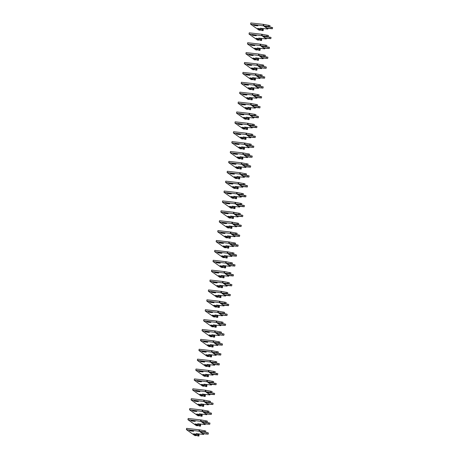 <?xml version="1.0" encoding="UTF-8"?>
<svg xmlns="http://www.w3.org/2000/svg" width="459" height="459" viewBox="0 0 459 459"><rect width="100%" height="100%" fill="white"/><g stroke="black" fill="none" stroke-linecap="round" stroke-linejoin="round"><path stroke-width="0.69" d="M255.129 24.958A3.953 0.608 -171 0 0 253.379 24.843L254.12 25.394A3.953 0.608 -171 0 0 257.889 25.819L257.155 25.268A3.953 0.608 -171 0 0 255.129 24.958M260.592 29.973L258.583 28.481L257.671 28.435L259.668 28.751L261.584 30.38L262.755 30.638L263.127 30.621L262.41 29.789L260.282 28.206L267.827 29.055L266.754 28.257L272.405 28.768L266.186 27.838L264.172 26.341L269.008 26.886L269.829 26.851L268.44 26.461L250.608 24.184L259.019 30.145L260.373 30.242L260.637 29.674M263.311 29.399L262.473 28.452M260.373 30.242L258.268 28.676M269.829 26.851L270.024 25.612L263.374 24.367L250.803 22.95L250.608 24.184M272.405 28.768L272.6 27.529L266.363 26.588M262.41 29.789L262.605 28.55M267.827 29.055L267.93 28.389M266.186 27.838L266.381 26.599M263.609 25.916L263.805 24.683M263.179 25.601L263.374 24.367M254.2 24.872L254.12 25.394M253.563 34.844A3.953 0.608 -171 0 0 251.813 34.729L252.553 35.28A3.953 0.608 -171 0 0 256.323 35.704L255.588 35.159A3.953 0.608 -171 0 0 253.563 34.844M259.025 39.864L257.017 38.372L256.105 38.321L258.101 38.642L260.018 40.266L261.188 40.53L261.555 40.495L260.844 39.675L258.715 38.091L266.26 38.94L265.187 38.149L270.839 38.654L264.619 37.724L262.605 36.227L267.442 36.772L268.263 36.737L266.874 36.353L249.042 34.075L257.453 40.036L258.807 40.134L259.071 39.566M261.745 39.29L260.907 38.338M258.807 40.134L256.701 38.562M268.263 36.737L268.458 35.504L261.808 34.253L249.237 32.836L249.042 34.075M270.839 38.654L271.034 37.42L264.797 36.473M260.844 39.675L261.039 38.441M266.26 38.94L266.363 38.281M264.619 37.724L264.814 36.49M262.043 35.808L262.238 34.568M261.613 35.492L261.808 34.253M252.634 34.758L252.553 35.28M251.997 44.73A3.953 0.608 -171 0 0 250.247 44.621L250.987 45.166A3.953 0.608 -171 0 0 254.756 45.59L254.022 45.045A3.953 0.608 -171 0 0 251.997 44.73M257.459 49.75L255.451 48.258L254.538 48.212L256.535 48.528L258.451 50.157L259.622 50.415L259.995 50.398L259.278 49.566L257.149 47.983L264.694 48.832L263.621 48.034L269.272 48.545L263.053 47.616L261.045 46.118L265.876 46.663L266.696 46.623L265.308 46.239L247.476 43.961L255.887 49.922L257.241 50.02L257.505 49.452M260.178 49.176L259.341 48.229M257.241 50.02L255.135 48.453M266.696 46.623L266.891 45.389L260.247 44.144L247.671 42.727L247.476 43.961M269.272 48.545L269.467 47.306L263.231 46.365M259.278 49.566L259.473 48.327M264.694 48.832L264.797 48.166M263.053 47.616L263.248 46.376M260.477 45.693L260.672 44.46M260.046 45.378L260.247 44.144M251.067 44.649L250.987 45.166M250.43 54.621A3.953 0.608 -171 0 0 248.68 54.506L249.421 55.057A3.953 0.608 -171 0 0 253.19 55.482L252.456 54.931A3.953 0.608 -171 0 0 250.43 54.621M255.892 59.641L253.884 58.15L252.972 58.098L254.969 58.413L256.885 60.043L258.056 60.307L258.423 60.272L257.711 59.452L255.583 57.868L263.127 58.718L262.055 57.926L267.706 58.431L261.487 57.501L259.478 56.004L264.309 56.549L265.13 56.514L263.741 56.13L245.909 53.852L254.32 59.808L255.68 59.905L255.938 59.343M258.612 59.062L257.774 58.115M255.68 59.905L253.569 58.339M265.13 56.514L265.325 55.275L258.681 54.03L246.104 52.613L245.909 53.852M267.706 58.431L267.901 57.197L261.664 56.25M257.711 59.452L257.906 58.218M263.127 58.718L263.231 58.058M261.487 57.501L261.682 56.268M258.91 55.585L259.106 54.346M258.48 55.269L258.681 54.03M249.501 54.535L249.421 55.057M248.87 64.507A3.953 0.608 -171 0 0 247.114 64.398L247.854 64.943A3.953 0.608 -171 0 0 251.624 65.367L250.889 64.822A3.953 0.608 -171 0 0 248.87 64.507M254.326 69.527L252.318 68.035L251.406 67.989L253.408 68.305L255.319 69.934L256.489 70.193L256.856 70.158L256.145 69.338L254.016 67.76L261.561 68.609L260.488 67.812L266.14 68.322L259.92 67.387L257.912 65.895L262.743 66.44L263.564 66.4L262.175 66.016L244.343 63.738L252.754 69.699L254.114 69.797L254.378 69.229M257.046 68.953L256.208 68.007M254.114 69.797L252.002 68.225M263.564 66.4L263.759 65.167L257.115 63.921L244.538 62.504L244.343 63.738M259.92 67.387L260.098 66.142L264.952 66.698L266.34 67.083L266.14 68.322M256.145 69.338L256.34 68.104M261.561 68.609L261.664 67.943M257.344 65.471L257.539 64.237M256.914 65.155L257.115 63.921M247.935 64.426L247.854 64.943M247.303 74.398A3.953 0.608 -171 0 0 245.548 74.283L246.288 74.834A3.953 0.608 -171 0 0 250.057 75.259L249.323 74.708A3.953 0.608 -171 0 0 247.303 74.398M252.76 79.418L250.752 77.921L249.839 77.875L251.842 78.191L253.752 79.82L254.923 80.078L255.296 80.061L254.579 79.229L252.45 77.646L259.995 78.495L258.922 77.697L264.573 78.208L258.354 77.278L256.346 75.781L261.177 76.326L261.997 76.292L260.614 75.901L242.777 73.624L251.188 79.585L252.548 79.682L252.811 79.114M255.296 80.061L255.491 78.828L254.642 77.892M252.548 79.682L250.436 78.116M261.997 76.292L262.192 75.052L255.548 73.807L242.972 72.39L242.777 73.624M264.573 78.208L264.774 76.969L258.532 76.028M254.579 79.229L254.774 77.99M259.995 78.495L260.098 77.829M258.354 77.278L258.549 76.039M255.778 75.356L255.973 74.123M255.353 75.041L255.548 73.807M246.368 74.312L246.288 74.834M245.737 84.284A3.953 0.608 -171 0 0 243.981 84.169L244.722 84.72A3.953 0.608 -171 0 0 248.491 85.144L247.757 84.599A3.953 0.608 -171 0 0 245.737 84.284M251.193 89.304L249.191 87.812L248.273 87.761L250.275 88.082L252.186 89.706L253.357 89.97L253.724 89.935L253.012 89.115L250.884 87.531L258.428 88.38L257.356 87.589L263.007 88.094L256.788 87.164L254.779 85.667L259.61 86.212L260.431 86.177L259.048 85.793L241.21 83.515L249.621 89.476L250.981 89.574L251.245 89.006M253.913 88.73L253.075 87.778M250.981 89.574L248.87 88.002M260.431 86.177L260.626 84.944L253.982 83.693L241.405 82.276L241.21 83.515M263.007 88.094L263.208 86.86L256.965 85.913M253.012 89.115L253.207 87.881M258.428 88.38L258.532 87.721M256.788 87.164L256.983 85.931M254.211 85.248L254.406 84.008M253.787 84.932L253.982 83.693M244.802 84.198L244.722 84.72M244.171 94.17A3.953 0.608 -171 0 0 242.415 94.061L243.155 94.606A3.953 0.608 -171 0 0 246.925 95.03L246.19 94.485A3.953 0.608 -171 0 0 244.171 94.17M249.627 99.19L247.625 97.698L246.707 97.652L248.709 97.968L250.62 99.597L251.79 99.855L252.163 99.838L251.446 99.006L249.317 97.423L256.862 98.272L255.789 97.474L261.446 97.985L255.221 97.056L253.213 95.558L258.05 96.103L258.865 96.063L257.482 95.679L239.644 93.401L248.055 99.362L249.415 99.46L249.679 98.892M252.347 98.616L251.509 97.669M249.415 99.46L247.303 97.893M258.865 96.063L259.06 94.829L252.416 93.584L239.839 92.167L239.644 93.401M261.446 97.985L261.641 96.746L255.399 95.805M251.446 99.006L251.641 97.767M256.862 98.272L256.965 97.606M255.221 97.056L255.422 95.816M252.645 95.133L252.84 93.9M252.221 94.818L252.416 93.584M243.236 94.089L243.155 94.606M242.604 104.061A3.953 0.608 -171 0 0 240.849 103.946L241.589 104.497A3.953 0.608 -171 0 0 245.358 104.922L244.624 104.371A3.953 0.608 -171 0 0 242.604 104.061M248.061 109.081L246.058 107.59L245.14 107.538L247.143 107.854L249.053 109.483L250.224 109.747L250.591 109.712L249.88 108.892L247.751 107.308L255.296 108.158L254.223 107.366L259.88 107.871L253.655 106.941L251.647 105.444L256.483 105.989L257.298 105.954L255.915 105.57L238.078 103.292L246.489 109.253L247.849 109.345L248.112 108.783M250.597 109.73L250.792 108.49L249.943 107.555M247.849 109.345L245.737 107.779M257.298 105.954L257.493 104.715L250.849 103.47L238.273 102.053L238.078 103.292M259.88 107.871L260.075 106.637L253.833 105.69M249.88 108.892L250.075 107.658M255.296 108.158L255.399 107.498M253.655 106.941L253.856 105.708M251.079 105.025L251.274 103.786M250.654 104.709L250.849 103.47M241.669 103.975L241.589 104.497M241.038 113.947A3.953 0.608 -171 0 0 239.288 113.838L240.023 114.383A3.953 0.608 -171 0 0 243.792 114.807L243.058 114.262A3.953 0.608 -171 0 0 241.038 113.947M246.494 118.967L244.492 117.475L243.574 117.429L245.576 117.745L247.487 119.374L248.658 119.633L249.025 119.598L248.313 118.778L246.185 117.2L253.729 118.049L252.657 117.252L258.314 117.762L252.089 116.827L250.08 115.335L254.917 115.88L255.732 115.84L254.349 115.456L236.511 113.178L244.922 119.139L246.282 119.237L246.546 118.669M249.22 118.393L248.376 117.447M246.282 119.237L244.171 117.665M255.732 115.84L255.927 114.607L249.283 113.362L236.712 111.944L236.511 113.178M252.089 116.827L252.266 115.582L257.12 116.138L258.509 116.523L258.314 117.762M248.313 118.778L248.508 117.544M253.729 118.049L253.833 117.384M249.512 114.911L249.707 113.677M249.088 114.595L249.283 113.362M240.103 113.866L240.023 114.383M239.472 123.838A3.953 0.608 -171 0 0 237.722 123.723L238.456 124.274A3.953 0.608 -171 0 0 242.226 124.699L241.491 124.148A3.953 0.608 -171 0 0 239.472 123.838M244.934 128.859L242.926 127.361L242.008 127.315L244.01 127.631L245.921 129.26L247.097 129.518L247.458 129.49L246.747 128.669L244.618 127.086L252.163 127.935L251.09 127.137L256.747 127.648L250.528 126.718L248.514 125.221L253.351 125.766L254.166 125.732L252.783 125.341L234.945 123.064L243.356 129.025L244.716 129.122L244.98 128.554M247.653 128.279L246.81 127.332M244.716 129.122L242.604 127.556M254.166 125.732L254.361 124.492L247.717 123.247L235.146 121.83L234.945 123.064M256.747 127.648L256.942 126.414L250.706 125.468M246.747 128.669L246.942 127.43M252.163 127.935L252.266 127.269M250.528 126.718L250.723 125.479M247.946 124.802L248.141 123.563M247.521 124.481L247.717 123.247M238.537 123.752L238.456 124.274M237.905 133.724A3.953 0.608 -171 0 0 236.156 133.615L236.89 134.16A3.953 0.608 -171 0 0 240.659 134.585L239.925 134.039A3.953 0.608 -171 0 0 237.905 133.724M243.368 138.744L241.359 137.252L240.441 137.201L242.444 137.522L244.36 139.146L245.531 139.41L245.892 139.375L245.181 138.555L243.052 136.971L250.597 137.826L249.524 137.029L255.181 137.534L248.962 136.604L246.948 135.107L251.784 135.652L252.599 135.617L251.216 135.233L233.379 132.955L241.79 138.916L243.15 139.014L243.413 138.446M245.898 139.393L246.093 138.153L245.244 137.218M243.15 139.014L241.038 137.442M252.599 135.617L252.794 134.384L246.15 133.133L233.579 131.716L233.379 132.955M255.181 137.534L255.376 136.3L249.139 135.353M245.181 138.555L245.376 137.321M250.597 137.826L250.7 137.161M248.962 136.604L249.157 135.371M246.38 134.688L246.575 133.454M245.955 134.372L246.15 133.133M236.97 133.638L236.89 134.16M236.339 143.61A3.953 0.608 -171 0 0 234.589 143.501L235.324 144.046A3.953 0.608 -171 0 0 239.093 144.47L238.359 143.925A3.953 0.608 -171 0 0 236.339 143.61M241.801 148.63L239.793 147.138L238.875 147.092L240.877 147.408L242.794 149.037L243.964 149.295L244.331 149.278L243.614 148.446L241.486 146.863L249.03 147.712L247.963 146.914L253.615 147.425L247.395 146.496L245.381 144.998L250.218 145.543L251.033 145.503L249.65 145.119L231.812 142.841L240.223 148.802L241.583 148.9L241.847 148.332M244.331 149.278L244.527 148.045L243.677 147.109M241.583 148.9L239.472 147.333M251.033 145.503L251.228 144.269L244.584 143.024L232.013 141.607L231.812 142.841M253.615 147.425L253.81 146.186L247.573 145.245M243.614 148.446L243.809 147.207M249.03 147.712L249.134 147.046M247.395 146.496L247.59 145.256M244.813 144.574L245.008 143.34M244.389 144.258L244.584 143.024M235.404 143.529L235.324 144.046M234.773 153.501A3.953 0.608 -171 0 0 233.023 153.386L233.757 153.937A3.953 0.608 -171 0 0 237.527 154.362L236.792 153.811A3.953 0.608 -171 0 0 234.773 153.501M240.235 158.521L238.227 157.03L237.309 156.978L239.311 157.294L241.227 158.923L242.398 159.187L242.759 159.153L242.048 158.332L239.919 156.748L247.464 157.598L246.397 156.806L252.048 157.311L245.829 156.381L243.815 154.884L248.652 155.429L249.466 155.394L248.084 155.01L230.252 152.732L238.657 158.694L240.017 158.785L240.281 158.223M242.954 157.942L242.111 156.995M240.017 158.785L237.905 157.219M249.466 155.394L249.662 154.155L243.018 152.91L230.447 151.493L230.252 152.732M252.048 157.311L252.243 156.077L246.007 155.131M242.048 158.332L242.243 157.098M247.464 157.598L247.567 156.938M245.829 156.381L246.024 155.148M243.247 154.465L243.442 153.226M242.822 154.149L243.018 152.91M233.838 153.415L233.757 153.937M233.206 163.387A3.953 0.608 -171 0 0 231.456 163.278L232.191 163.823A3.953 0.608 -171 0 0 235.96 164.247L235.226 163.702A3.953 0.608 -171 0 0 233.206 163.387M238.669 168.407L236.66 166.915L235.742 166.869L237.745 167.185L239.661 168.814L240.832 169.073L241.199 169.055L240.482 168.218L238.353 166.64L245.898 167.489L244.831 166.692L250.482 167.202L244.263 166.267L242.249 164.775L247.085 165.32L247.9 165.28L246.517 164.896L228.685 162.618L237.091 168.579L238.451 168.677L238.714 168.109M241.388 167.833L240.545 166.887M238.451 168.677L236.339 167.105M247.9 165.28L248.095 164.047L241.451 162.802L228.88 161.384L228.685 162.618M250.482 167.202L250.677 165.963L244.44 165.022M240.482 168.218L240.677 166.984M245.898 167.489L246.007 166.824M244.263 166.267L244.458 165.033M241.681 164.351L241.876 163.117M241.256 164.035L241.451 162.802M232.271 163.306L232.191 163.823M231.64 173.278A3.953 0.608 -171 0 0 229.89 173.163L230.625 173.714A3.953 0.608 -171 0 0 234.394 174.139L233.66 173.588A3.953 0.608 -171 0 0 231.64 173.278M237.102 178.299L235.094 176.801L234.176 176.755L236.178 177.071L238.095 178.7L239.265 178.958L239.627 178.93L238.915 178.109L236.787 176.526L244.331 177.375L243.264 176.577L248.916 177.088L242.696 176.158L240.682 174.661L245.519 175.206L246.334 175.172L244.951 174.787L227.119 172.509L235.524 178.465L236.884 178.562L237.148 178M239.632 178.947L239.833 177.708L238.978 176.772M236.884 178.562L234.773 176.996M246.334 175.172L246.529 173.932L239.885 172.687L227.314 171.27L227.119 172.509M248.916 177.088L249.111 175.854L242.874 174.908M238.915 178.109L239.116 176.87M244.331 177.375L244.44 176.709M242.696 176.158L242.891 174.919M240.114 174.242L240.309 173.003M239.69 173.921L239.885 172.687M230.705 173.192L230.625 173.714M230.074 183.164A3.953 0.608 -171 0 0 228.324 183.055L229.058 183.6A3.953 0.608 -171 0 0 232.833 184.025L232.093 183.48A3.953 0.608 -171 0 0 230.074 183.164M235.536 188.184L233.528 186.693L232.61 186.641L234.612 186.962L236.528 188.586L237.699 188.85L238.06 188.815L237.349 187.995L235.22 186.411L242.765 187.266L241.698 186.469L247.349 186.974L241.13 186.044L239.116 184.552L243.953 185.092L244.767 185.057L243.385 184.673L225.553 182.395L233.958 188.356L235.318 188.454L235.582 187.886M238.255 187.611L237.412 186.658M235.318 188.454L233.206 186.882M244.767 185.057L244.963 183.824L238.319 182.573L225.748 181.156L225.553 182.395M241.13 186.044L241.308 184.799L246.162 185.356L247.544 185.74L247.349 186.974M237.349 187.995L237.55 186.761M242.765 187.266L242.874 186.601M238.548 184.128L238.743 182.894M238.123 183.812L238.319 182.573M229.139 183.078L229.058 183.6M228.507 193.055A3.953 0.608 -171 0 0 226.757 192.941L227.492 193.486A3.953 0.608 -171 0 0 231.267 193.91L230.527 193.365A3.953 0.608 -171 0 0 228.507 193.055M233.97 198.07L231.961 196.578L231.043 196.532L233.046 196.848L234.962 198.477L236.133 198.736L236.505 198.718L235.783 197.886L233.66 196.303L241.199 197.152L240.132 196.354L245.783 196.865L239.564 195.936L237.55 194.438L242.386 194.983L243.201 194.943L241.818 194.559L223.986 192.281L232.392 198.242L233.751 198.34L234.015 197.772M236.695 197.468L236.494 198.707L236.701 197.485L235.846 196.55M233.751 198.34L231.64 196.773M243.201 194.943L243.396 193.709L236.752 192.464L224.181 191.047L223.986 192.281M245.783 196.865L245.978 195.626L239.741 194.685M235.783 197.886L235.983 196.647M241.199 197.152L241.308 196.486M239.564 195.936L239.759 194.696M236.982 194.014L237.177 192.78M236.557 193.698L236.752 192.464M227.578 192.969L227.492 193.486M226.941 202.941A3.953 0.608 -171 0 0 225.191 202.826L225.926 203.377A3.953 0.608 -171 0 0 229.701 203.802L228.961 203.251A3.953 0.608 -171 0 0 226.941 202.941M232.403 207.961L230.395 206.47L229.477 206.418L231.479 206.734L233.396 208.363L234.566 208.627L234.933 208.593L234.222 207.772L232.093 206.189L239.632 207.038L238.565 206.246L244.217 206.751L237.997 205.821L235.983 204.324L240.82 204.869L241.635 204.834L240.252 204.45L222.42 202.172L230.825 208.134L232.185 208.225L232.449 207.663M234.939 208.61L235.134 207.37L234.279 206.435M232.185 208.225L230.074 206.659M241.635 204.834L241.83 203.595L235.186 202.35L222.615 200.933L222.42 202.172M244.217 206.751L244.412 205.517L238.175 204.571M234.222 207.772L234.417 206.539M239.632 207.038L239.741 206.378M237.997 205.821L238.192 204.588M235.415 203.905L235.61 202.666M234.991 203.589L235.186 202.35M226.012 202.855L225.926 203.377M225.375 212.827A3.953 0.608 -171 0 0 223.625 212.718L224.359 213.263A3.953 0.608 -171 0 0 228.134 213.687L227.394 213.142A3.953 0.608 -171 0 0 225.375 212.827M230.837 217.847L228.829 216.355L227.911 216.309L229.913 216.625L231.829 218.254L233 218.513L233.373 218.495L232.656 217.658L230.527 216.08L238.066 216.929L236.999 216.132L242.65 216.642L236.431 215.707L234.417 214.215L239.254 214.76L240.068 214.72L238.686 214.336L220.854 212.058L229.259 218.019L230.619 218.117L230.883 217.549M233.556 217.273L232.713 216.327M230.619 218.117L228.507 216.55M240.068 214.72L240.264 213.487L233.62 212.242L221.049 210.824L220.854 212.058M236.431 215.707L236.609 214.462L241.463 215.019L242.845 215.403L242.65 216.642M232.656 217.658L232.851 216.424M238.066 216.929L238.175 216.264M233.849 213.791L234.044 212.557M233.424 213.475L233.62 212.242M224.445 212.746L224.359 213.263M223.808 222.718A3.953 0.608 -171 0 0 222.058 222.604L222.793 223.154A3.953 0.608 -171 0 0 226.568 223.579L225.828 223.028A3.953 0.608 -171 0 0 223.808 222.718M229.27 227.739L227.262 226.241L226.344 226.195L228.347 226.511L230.263 228.14L231.434 228.398L231.801 228.37L231.089 227.549L228.961 225.966L236.5 226.815L235.433 226.017L241.084 226.528L234.865 225.598L232.851 224.101L237.687 224.646L238.502 224.612L237.119 224.227L219.287 221.949L227.693 227.905L229.052 228.003L229.316 227.44M232.002 227.148L231.806 228.387L232.002 227.148L231.147 226.212M229.052 228.003L226.947 226.436M238.502 224.612L238.703 223.372L232.053 222.127L219.482 220.71L219.287 221.949M241.084 226.528L241.279 225.294L235.042 224.348M231.089 227.549L231.284 226.31M236.5 226.815L236.609 226.155M234.865 225.598L235.06 224.359M232.283 223.682L232.478 222.443M231.858 223.361L232.053 222.127M222.879 222.632L222.793 223.154M222.242 232.604A3.953 0.608 -171 0 0 220.492 232.495L221.227 233.04A3.953 0.608 -171 0 0 225.002 233.465L224.262 232.92A3.953 0.608 -171 0 0 222.242 232.604M227.704 237.624L225.696 236.133L224.778 236.081L226.78 236.402L228.697 238.026L229.867 238.29L230.234 238.255L229.523 237.435L227.394 235.851L234.933 236.706L233.866 235.909L239.518 236.414L233.298 235.484L231.284 233.992L236.121 234.532L236.936 234.497L235.553 234.113L217.721 231.835L226.126 237.796L227.486 237.894L227.75 237.326M230.424 237.051L229.58 236.098M227.486 237.894L225.38 236.322M236.936 234.497L237.137 233.264L230.487 232.013L217.916 230.602L217.721 231.835M239.518 236.414L239.713 235.18L233.476 234.239M229.523 237.435L229.718 236.201M234.933 236.706L235.042 236.041M233.298 235.484L233.493 234.251M230.716 233.568L230.911 232.334M230.292 233.252L230.487 232.013M221.313 232.524L221.227 233.04M220.676 242.495A3.953 0.608 -171 0 0 218.926 242.381L219.66 242.926A3.953 0.608 -171 0 0 223.435 243.35L222.695 242.805A3.953 0.608 -171 0 0 220.676 242.495M226.138 247.51L224.13 246.018L223.212 245.972L225.214 246.288L227.13 247.917L228.301 248.176L228.674 248.158L227.957 247.326L225.828 245.743L233.373 246.592L232.3 245.794L237.951 246.305L231.732 245.376L229.718 243.878L234.555 244.423L235.369 244.389L233.987 243.999L216.155 241.721L224.56 247.682L225.92 247.78L226.184 247.212M228.857 246.936L228.014 245.99M225.92 247.78L223.814 246.213M235.369 244.389L235.57 243.15L228.921 241.904L216.35 240.487L216.155 241.721M237.951 246.305L238.146 245.066L231.91 244.125M227.957 247.326L228.152 246.087M233.373 246.592L233.476 245.926M231.732 245.376L231.927 244.136M229.15 243.454L229.345 242.22M228.725 243.138L228.921 241.904M219.746 242.409L219.66 242.926M219.109 252.381A3.953 0.608 -171 0 0 217.359 252.266L218.094 252.817A3.953 0.608 -171 0 0 221.869 253.242L221.129 252.691A3.953 0.608 -171 0 0 219.109 252.381M224.571 257.401L222.563 255.91L221.645 255.858L223.648 256.179L225.564 257.803L226.735 258.067L227.102 258.033L226.39 257.212L224.262 255.629L231.806 256.478L230.734 255.686L236.385 256.191L230.166 255.261L228.152 253.764L232.988 254.309L233.809 254.275L232.42 253.89L214.588 251.612L222.999 257.574L224.353 257.665L224.617 257.103M227.291 256.828L226.448 255.875M224.353 257.665L222.248 256.099M233.809 254.275L234.004 253.035L227.354 251.79L214.783 250.373L214.588 251.612M236.385 256.191L236.58 254.957L230.343 254.011M226.39 257.212L226.585 255.979M231.806 256.478L231.91 255.818M230.166 255.261L230.361 254.028M227.584 253.345L227.784 252.106M227.159 253.029L227.354 251.79M218.18 252.295L218.094 252.817M217.543 262.267A3.953 0.608 -171 0 0 215.793 262.158L216.528 262.703A3.953 0.608 -171 0 0 220.303 263.127L219.563 262.582A3.953 0.608 -171 0 0 217.543 262.267M223.005 267.287L220.997 265.795L220.085 265.75L222.081 266.065L223.998 267.695L225.168 267.953L225.541 267.936L224.824 267.098L222.695 265.52L230.24 266.369L229.167 265.572L234.819 266.082L228.599 265.153L226.585 263.655L231.422 264.2L232.243 264.16L230.854 263.776L213.022 261.498L221.433 267.459L222.787 267.557L223.051 266.989M225.725 266.713L224.881 265.767M222.787 267.557L220.681 265.99M232.243 264.16L232.438 262.927L225.788 261.682L213.217 260.264L213.022 261.498M234.819 266.082L235.014 264.843L228.777 263.902M224.824 267.098L225.019 265.864M230.24 266.369L230.343 265.704M228.599 265.153L228.794 263.914M226.017 263.231L226.218 261.997M225.593 262.915L225.788 261.682M216.614 262.187L216.528 262.703M215.977 272.158A3.953 0.608 -171 0 0 214.227 272.044L214.967 272.594A3.953 0.608 -171 0 0 218.736 273.019L218.002 272.468A3.953 0.608 -171 0 0 215.977 272.158M221.439 277.179L219.431 275.681L218.518 275.635L220.515 275.951L222.431 277.58L223.602 277.844L223.969 277.81L223.258 276.989L221.129 275.406L228.674 276.255L227.601 275.457L233.252 275.968L227.033 275.039L225.019 273.541L229.856 274.086L230.676 274.052L229.288 273.667L211.456 271.389L219.867 277.345L221.221 277.443L221.485 276.88M224.158 276.599L223.321 275.652M221.221 277.443L219.115 275.876M230.676 274.052L230.871 272.812L224.221 271.567L211.651 270.15L211.456 271.389M233.252 275.968L233.447 274.734L227.211 273.788M223.258 276.989L223.453 275.75M228.674 276.255L228.777 275.595M227.033 275.039L227.228 273.799M224.451 273.122L224.652 271.883M224.026 272.801L224.221 271.567M215.047 272.072L214.967 272.594M214.41 282.044A3.953 0.608 -171 0 0 212.66 281.935L213.401 282.48A3.953 0.608 -171 0 0 217.17 282.905L216.436 282.36A3.953 0.608 -171 0 0 214.41 282.044M219.872 287.064L217.864 285.573L216.952 285.521L218.949 285.842L220.865 287.466L222.036 287.73L222.403 287.695L221.691 286.875L219.563 285.291L227.107 286.146L226.035 285.349L231.686 285.854L225.467 284.924L223.453 283.433L228.289 283.978L229.11 283.937L227.721 283.553L209.889 281.275L218.3 287.236L219.654 287.334L219.918 286.766M222.592 286.491L221.754 285.538M219.654 287.334L217.549 285.762M229.11 283.937L229.305 282.704L222.655 281.453L210.084 280.042L209.889 281.275M225.467 284.924L225.644 283.679L230.498 284.236L231.881 284.62L231.686 285.854M221.691 286.875L221.886 285.641M227.107 286.146L227.211 285.481M222.89 283.008L223.085 281.774M222.46 282.692L222.655 281.453M213.481 281.964L213.401 282.48M212.844 291.935A3.953 0.608 -171 0 0 211.094 291.821L211.834 292.366A3.953 0.608 -171 0 0 215.604 292.796L214.869 292.245A3.953 0.608 -171 0 0 212.844 291.935M218.306 296.95L216.298 295.458L215.386 295.412L217.382 295.728L219.299 297.357L220.469 297.616L220.842 297.598L220.125 296.766L217.996 295.183L225.541 296.032L224.468 295.235L230.12 295.745L223.9 294.816L221.886 293.318L226.723 293.863L227.544 293.829L226.155 293.439L208.323 291.161L216.734 297.122L218.088 297.22L218.352 296.652M220.842 297.598L221.037 296.365L220.188 295.43M218.088 297.22L215.982 295.653M227.544 293.829L227.739 292.59L221.095 291.345L208.518 289.927L208.323 291.161M230.12 295.745L230.315 294.506L224.078 293.565M220.125 296.766L220.32 295.527M225.541 296.032L225.644 295.366M223.9 294.816L224.095 293.576M221.324 292.894L221.519 291.66M220.894 292.578L221.095 291.345M211.915 291.849L211.834 292.366M211.278 301.821A3.953 0.608 -171 0 0 209.528 301.706L210.268 302.257A3.953 0.608 -171 0 0 214.037 302.682L213.303 302.131A3.953 0.608 -171 0 0 211.278 301.821M216.74 306.841L214.732 305.35L213.819 305.298L215.816 305.619L217.732 307.243L218.903 307.507L219.27 307.473L218.559 306.652L216.43 305.069L223.975 305.918L222.902 305.126L228.553 305.631L222.334 304.701L220.326 303.204L225.157 303.749L225.977 303.715L224.589 303.33L206.757 301.052L215.168 307.014L216.522 307.111L216.786 306.543M219.459 306.268L218.622 305.315M216.522 307.111L214.416 305.539M225.977 303.715L226.172 302.481L219.528 301.23L206.952 299.813L206.757 301.052M228.553 305.631L228.748 304.397L222.512 303.451M218.559 306.652L218.754 305.419M223.975 305.918L224.078 305.258M222.334 304.701L222.529 303.468M219.758 302.785L219.953 301.546M219.327 302.47L219.528 301.23M210.348 301.735L210.268 302.257M209.711 311.707A3.953 0.608 -171 0 0 207.961 311.598L208.702 312.143A3.953 0.608 -171 0 0 212.471 312.568L211.737 312.022A3.953 0.608 -171 0 0 209.711 311.707M215.173 316.727L213.165 315.235L212.253 315.19L214.255 315.505L216.166 317.135L217.337 317.393L217.709 317.376L216.992 316.544L214.864 314.96L222.408 315.809L221.336 315.012L226.987 315.522L220.768 314.593L218.759 313.095L223.59 313.64L224.411 313.6L223.022 313.216L205.19 310.938L213.601 316.899L214.961 316.997L215.219 316.429M217.893 316.153L217.055 315.207M214.961 316.997L212.85 315.431M224.411 313.6L224.606 312.367L217.962 311.122L205.385 309.705L205.19 310.938M220.768 314.593L220.945 313.342L225.799 313.899L227.188 314.283L226.987 315.522M216.992 316.544L217.187 315.304M222.408 315.809L222.512 315.144M218.191 312.671L218.386 311.437M217.761 312.355L217.962 311.122M208.782 311.627L208.702 312.143M208.151 321.598A3.953 0.608 -171 0 0 206.395 321.484L207.135 322.034A3.953 0.608 -171 0 0 210.905 322.459L210.17 321.908A3.953 0.608 -171 0 0 208.151 321.598M213.607 326.619L211.599 325.127L210.687 325.075L212.689 325.391L214.6 327.02L215.77 327.284L216.137 327.25L215.426 326.429L213.297 324.846L220.842 325.695L219.769 324.897L225.421 325.408L219.201 324.479L217.193 322.981L222.024 323.526L222.844 323.492L221.456 323.107L203.624 320.83L212.035 326.785L213.395 326.883L213.659 326.32M216.143 327.267L216.338 326.028L215.489 325.092M213.395 326.883L211.283 325.316M222.844 323.492L223.04 322.252L216.396 321.007L203.819 319.59L203.624 320.83M225.421 325.408L225.621 324.174L219.379 323.228M215.426 326.429L215.621 325.19M220.842 325.695L220.945 325.035M219.201 324.479L219.396 323.245M216.625 322.562L216.82 321.323M216.2 322.241L216.396 321.007M207.216 321.512L207.135 322.034M206.584 331.484A3.953 0.608 -171 0 0 204.829 331.375L205.569 331.92A3.953 0.608 -171 0 0 209.338 332.345L208.604 331.8A3.953 0.608 -171 0 0 206.584 331.484M212.041 336.504L210.033 335.013L209.12 334.967L211.123 335.282L213.033 336.906L214.204 337.17L214.571 337.135L213.86 336.315L211.731 334.737L219.276 335.586L218.203 334.789L223.854 335.294L217.635 334.364L215.627 332.873L220.458 333.418L221.278 333.377L219.895 332.993L202.058 330.715L210.469 336.676L211.828 336.774L212.092 336.206M214.76 335.931L213.923 334.984M211.828 336.774L209.717 335.202M221.278 333.377L221.473 332.144L214.829 330.893L202.253 329.482L202.058 330.715M217.635 334.364L217.813 333.119L222.667 333.676L224.055 334.06L223.854 335.294M213.86 336.315L214.055 335.081M219.276 335.586L219.379 334.921M215.059 332.448L215.254 331.214M214.634 332.132L214.829 330.893M205.649 331.404L205.569 331.92M205.018 341.376A3.953 0.608 -171 0 0 203.262 341.261L204.003 341.806A3.953 0.608 -171 0 0 207.772 342.236L207.038 341.685A3.953 0.608 -171 0 0 205.018 341.376M210.474 346.39L208.472 344.898L207.554 344.852L209.556 345.168L211.467 346.797L212.637 347.056L213.01 347.038L212.293 346.206L210.165 344.623L217.709 345.472L216.637 344.675L222.288 345.185L216.069 344.256L214.06 342.758L218.891 343.303L219.712 343.269L218.329 342.879L200.491 340.601L208.902 346.562L210.262 346.66L210.526 346.092M213.194 345.816L212.356 344.87M210.262 346.66L208.151 345.093M219.712 343.269L219.907 342.03L213.263 340.785L200.686 339.367L200.491 340.601M222.288 345.185L222.489 343.946L216.246 343.005M212.293 346.206L212.488 344.967M217.709 345.472L217.813 344.807M216.069 344.256L216.269 343.016M213.492 342.334L213.687 341.1M213.068 342.018L213.263 340.785M204.083 341.289L204.003 341.806M203.452 351.261A3.953 0.608 -171 0 0 201.696 351.146L202.436 351.697A3.953 0.608 -171 0 0 206.206 352.122L205.471 351.577A3.953 0.608 -171 0 0 203.452 351.261M208.908 356.282L206.906 354.79L205.988 354.738L207.99 355.059L209.901 356.683L211.071 356.947L211.438 356.913L210.727 356.092L208.598 354.509L216.143 355.358L215.07 354.566L220.727 355.071L214.502 354.141L212.494 352.644L217.331 353.189L218.145 353.155L216.763 352.77L198.925 350.492L207.336 356.454L208.696 356.551L208.96 355.983M211.444 356.93L211.639 355.691L210.79 354.755M208.696 356.551L206.584 354.979M218.145 353.155L218.341 351.921L211.697 350.67L199.12 349.253L198.925 350.492M220.727 355.071L220.922 353.837L214.68 352.891M210.727 356.092L210.922 354.859M216.143 355.358L216.246 354.698M214.502 354.141L214.703 352.908M211.926 352.225L212.121 350.986M211.501 351.91L211.697 350.67M202.517 351.175L202.436 351.697M201.885 361.147A3.953 0.608 -171 0 0 200.13 361.038L200.87 361.583A3.953 0.608 -171 0 0 204.639 362.008L203.905 361.462A3.953 0.608 -171 0 0 201.885 361.147M207.342 366.167L205.339 364.675L204.421 364.63L206.424 364.945L208.334 366.575L209.505 366.833L209.878 366.816L209.161 365.984L207.032 364.4L214.577 365.249L213.504 364.452L219.161 364.962L212.936 364.033L210.928 362.535L215.764 363.08L216.579 363.04L215.196 362.656L197.359 360.378L205.77 366.339L207.129 366.437L207.393 365.869M209.878 366.816L210.073 365.582L209.224 364.647M207.129 366.437L205.018 364.871M216.579 363.04L216.774 361.807L210.13 360.562L197.554 359.145L197.359 360.378M219.161 364.962L219.356 363.723L213.114 362.782M209.161 365.984L209.356 364.744M214.577 365.249L214.68 364.584M212.936 364.033L213.137 362.794M210.36 362.111L210.555 360.877M209.935 361.795L210.13 360.562M200.95 361.067L200.87 361.583M200.319 371.038A3.953 0.608 -171 0 0 198.569 370.924L199.304 371.474A3.953 0.608 -171 0 0 203.073 371.899L202.339 371.348A3.953 0.608 -171 0 0 200.319 371.038M205.775 376.059L203.773 374.567L202.855 374.515L204.857 374.831L206.768 376.46L207.944 376.724L208.306 376.69L207.594 375.869L205.466 374.286L213.01 375.135L211.938 374.343L217.595 374.848L211.375 373.919L209.361 372.421L214.198 372.966L215.013 372.932L213.63 372.547L195.792 370.27L204.203 376.225L205.563 376.323L205.827 375.76M208.501 375.479L207.657 374.533M205.563 376.323L203.452 374.756M215.013 372.932L215.208 371.692L208.564 370.447L195.993 369.03L195.792 370.27M217.595 374.848L217.79 373.615L211.547 372.668M207.594 375.869L207.789 374.636M213.01 375.135L213.114 374.475M211.375 373.919L211.57 372.685M208.793 372.002L208.988 370.763M208.369 371.687L208.564 370.447M199.384 370.952L199.304 371.474M198.753 380.924A3.953 0.608 -171 0 0 197.003 380.815L197.737 381.36A3.953 0.608 -171 0 0 201.507 381.785L200.772 381.24A3.953 0.608 -171 0 0 198.753 380.924M204.215 385.944L202.207 384.453L201.289 384.407L203.291 384.722L205.207 386.352L206.378 386.61L206.739 386.576L206.028 385.755L203.899 384.177L211.444 385.026L210.371 384.229L216.028 384.734L209.809 383.804L207.795 382.313L212.632 382.858L213.446 382.817L212.064 382.433L194.226 380.155L202.637 386.117L203.997 386.214L204.261 385.646M206.934 385.371L206.091 384.424M203.997 386.214L201.885 384.642M213.446 382.817L213.642 381.584L206.998 380.333L194.427 378.922L194.226 380.155M216.028 384.734L216.223 383.5L209.987 382.559M206.028 385.755L206.223 384.522M211.444 385.026L211.547 384.361M209.809 383.804L210.004 382.571M207.227 381.888L207.422 380.654M206.802 381.572L206.998 380.333M197.818 380.844L197.737 381.36M197.186 390.816A3.953 0.608 -171 0 0 195.436 390.701L196.171 391.252A3.953 0.608 -171 0 0 199.94 391.676L199.206 391.125A3.953 0.608 -171 0 0 197.186 390.816M202.648 395.83L200.64 394.338L199.722 394.292L201.725 394.608L203.641 396.237L204.812 396.496L205.179 396.478L204.462 395.647L202.333 394.063L209.878 394.912L208.811 394.115L214.462 394.625L208.243 393.696L206.229 392.198L211.065 392.743L211.88 392.709L210.497 392.319L192.66 390.041L201.071 396.002L202.43 396.1L202.694 395.532M205.179 396.478L205.374 395.245L204.525 394.31M202.43 396.1L200.319 394.533M211.88 392.709L212.075 391.47L205.431 390.225L192.86 388.807L192.66 390.041M214.462 394.625L214.657 393.386L208.42 392.445M204.462 395.647L204.657 394.407M209.878 394.912L209.981 394.247M208.243 393.696L208.438 392.456M205.661 391.774L205.856 390.54M205.236 391.458L205.431 390.225M196.251 390.729L196.171 391.252M195.62 400.701A3.953 0.608 -171 0 0 193.87 400.587L194.605 401.137A3.953 0.608 -171 0 0 198.374 401.562L197.64 401.017A3.953 0.608 -171 0 0 195.62 400.701M201.082 405.722L199.074 404.23L198.156 404.178L200.158 404.499L202.075 406.123L203.245 406.387L203.607 406.353L202.895 405.532L200.767 403.949L208.311 404.798L207.244 404.006L212.896 404.511L206.676 403.581L204.662 402.084L209.499 402.629L210.314 402.595L208.931 402.21L191.099 399.932L199.504 405.894L200.864 405.991L201.128 405.423M203.802 405.148L202.958 404.195M200.864 405.991L198.753 404.419M210.314 402.595L210.509 401.361L203.865 400.11L191.294 398.693L191.099 399.932M206.676 403.581L206.854 402.331L211.708 402.893L213.091 403.277L212.896 404.511M202.895 405.532L203.09 404.299M208.311 404.798L208.415 404.138M204.094 401.665L204.289 400.426M203.67 401.35L203.865 400.11M194.685 400.615L194.605 401.137M194.054 410.587A3.953 0.608 -171 0 0 192.304 410.478L193.038 411.023A3.953 0.608 -171 0 0 196.808 411.448L196.073 410.903A3.953 0.608 -171 0 0 194.054 410.587M199.516 415.607L197.508 414.116L196.59 414.07L198.592 414.385L200.508 416.015L201.679 416.273L202.046 416.256L201.329 415.424L199.2 413.84L206.745 414.689L205.678 413.892L211.329 414.402L205.11 413.473L203.096 411.975L207.933 412.521L208.747 412.48L207.365 412.096L189.533 409.818L197.938 415.779L199.298 415.877L199.562 415.309M202.235 415.005L202.04 416.244L202.247 415.022L201.392 414.087M199.298 415.877L197.186 414.311M208.747 412.48L208.943 411.247L202.299 410.002L189.728 408.585L189.533 409.818M211.329 414.402L211.524 413.163L205.288 412.222M201.329 415.424L201.524 414.184M206.745 414.689L206.848 414.024M205.11 413.473L205.305 412.234M202.528 411.551L202.723 410.317M202.103 411.235L202.299 410.002M193.119 410.507L193.038 411.023M192.487 420.478A3.953 0.608 -171 0 0 190.737 420.364L191.472 420.914A3.953 0.608 -171 0 0 195.241 421.339L194.507 420.788A3.953 0.608 -171 0 0 192.487 420.478M197.949 425.499L195.941 424.007L195.023 423.955L197.026 424.271L198.942 425.9L200.113 426.164L200.474 426.13L199.763 425.309L197.634 423.726L205.179 424.575L204.112 423.783L209.763 424.288L203.544 423.359L201.53 421.861L206.366 422.406L207.181 422.372L205.798 421.987L187.966 419.71L196.372 425.665L197.731 425.763L197.995 425.2M200.48 426.147L200.681 424.908L199.826 423.973M197.731 425.763L195.62 424.196M207.181 422.372L207.376 421.132L200.732 419.887L188.161 418.47L187.966 419.71M209.763 424.288L209.958 423.055L203.721 422.108M199.763 425.309L199.958 424.076M205.179 424.575L205.288 423.915M203.544 423.359L203.739 422.125M200.962 421.442L201.157 420.203M200.537 421.127L200.732 419.887M191.552 420.392L191.472 420.914M190.921 430.364A3.953 0.608 -171 0 0 189.171 430.255L189.906 430.8A3.953 0.608 -171 0 0 193.681 431.225L192.941 430.68A3.953 0.608 -171 0 0 190.921 430.364M196.383 435.384L194.375 433.893L193.457 433.847L195.459 434.162L197.376 435.792L198.546 436.05L198.908 436.016L198.196 435.195L196.068 433.617L203.612 434.466L202.545 433.669L208.197 434.18L201.977 433.244L199.963 431.753L204.8 432.298L205.615 432.258L204.232 431.873L186.4 429.595L194.805 435.557L196.165 435.654L196.429 435.086M199.103 434.811L198.259 433.864M196.165 435.654L194.054 434.082M205.615 432.258L205.81 431.024L199.166 429.779L186.595 428.362L186.4 429.595M201.977 433.244L202.155 431.999L207.009 432.556L208.392 432.94L208.197 434.18M198.196 435.195L198.397 433.962M203.612 434.466L203.721 433.801M199.395 431.328L199.59 430.094M198.971 431.012L199.166 429.779M189.986 430.284L189.906 430.8M263.122 30.61L263.317 29.37L263.127 30.621M271.022 28.383L271.217 27.144M268.44 26.461L268.635 25.228M261.555 40.495L261.75 39.262L261.561 40.512M269.456 38.269L269.651 37.036M266.874 36.353L267.069 35.114M259.989 50.387L260.184 49.147M267.89 48.161L268.085 46.921M265.308 46.239L265.509 45.005M258.423 60.272L258.618 59.039L258.428 60.29M266.323 58.046L266.518 56.813M263.741 56.13L263.942 54.891M257.057 68.942L256.862 70.175L257.051 68.925M264.757 67.932L264.952 66.698M262.175 66.016L262.376 64.782M255.29 80.05L255.485 78.81M263.191 77.823L263.386 76.584M260.614 75.901L260.81 74.668M253.724 89.935L253.919 88.702L253.729 89.953M261.624 87.709L261.819 86.476M259.048 85.793L259.243 84.554M252.157 99.827L252.352 98.587L252.163 99.838M260.058 97.601L260.253 96.361M257.482 95.679L257.677 94.445M250.591 109.712L250.786 108.479M258.492 107.486L258.687 106.253M255.915 105.57L256.111 104.331M249.025 119.598L249.22 118.365M256.925 117.372L257.12 116.138M254.349 115.456L254.544 114.222M247.458 129.49L247.653 128.25L247.464 129.507M255.359 127.263L255.554 126.024M252.783 125.341L252.978 124.108M245.892 139.375L246.087 138.142M253.793 137.149L253.988 135.916M251.216 135.233L251.412 133.994M244.326 149.267L244.521 148.028M252.226 147.041L252.427 145.801M249.65 145.119L249.845 143.885M242.759 159.153L242.954 157.919L242.765 159.17M250.66 156.926L250.861 155.693M248.084 155.01L248.279 153.771M241.4 167.822L241.199 169.055L241.394 167.805M249.094 166.812L249.294 165.579M246.517 164.896L246.713 163.662M239.627 178.93L239.827 177.696M247.533 176.704L247.728 175.464M244.951 174.787L245.146 173.548M238.06 188.815L238.261 187.582M245.967 186.589L246.162 185.356M243.385 184.673L243.58 183.434M244.4 196.481L244.595 195.241M241.818 194.559L242.013 193.325M234.933 208.593L235.128 207.359M242.834 206.366L243.029 205.133M240.252 204.45L240.447 203.211M233.367 218.484L233.562 217.245L233.373 218.495M241.268 216.252L241.463 215.019M238.686 214.336L238.881 213.102M239.701 226.144L239.896 224.904M237.119 224.227L237.314 222.988M230.234 238.255L230.429 237.022M238.135 236.029L238.33 234.796M235.553 234.113L235.748 232.879M228.668 248.147L228.863 246.908L228.674 248.158M236.569 245.921L236.764 244.681M233.987 243.999L234.182 242.765M227.102 258.033L227.297 256.799L227.107 258.05M235.002 255.806L235.197 254.573M232.42 253.89L232.615 252.651M225.535 267.924L225.73 266.685M233.436 265.692L233.631 264.459M230.854 263.776L231.049 262.542M223.969 277.81L224.164 276.576L223.975 277.827M231.87 275.584L232.065 274.344M229.288 273.667L229.483 272.428M222.604 286.479L222.408 287.713L222.598 286.462M230.303 285.469L230.498 284.236M227.721 283.553L227.916 282.319M220.836 297.587L221.031 296.348M228.737 295.361L228.932 294.121M226.155 293.439L226.35 292.205M219.27 307.473L219.465 306.239L219.276 307.49M227.171 305.246L227.366 304.013M224.589 303.33L224.79 302.091M217.704 317.364L217.899 316.125L217.709 317.376M225.604 315.132L225.799 313.899M223.022 313.216L223.223 311.982M216.137 327.25L216.332 326.016M224.038 325.024L224.233 323.784M221.456 323.107L221.657 321.868M214.571 337.135L214.766 335.902M222.472 334.909L222.667 333.676M219.895 332.993L220.091 331.759M213.005 347.027L213.2 345.788L213.01 347.038M220.905 344.801L221.1 343.561M218.329 342.879L218.524 341.645M211.438 356.913L211.633 355.679M219.339 354.687L219.534 353.453M216.763 352.77L216.958 351.531M209.872 366.804L210.067 365.565M217.773 364.578L217.968 363.339M215.196 362.656L215.391 361.422M208.306 376.69L208.501 375.456L208.311 376.707M216.206 374.464L216.401 373.23M213.63 372.547L213.825 371.308M206.739 386.576L206.934 385.342M214.64 384.349L214.835 383.116M212.064 382.433L212.259 381.2M205.173 396.467L205.368 395.228M213.074 394.241L213.274 393.002M210.497 392.319L210.692 391.085M203.607 406.353L203.802 405.119L203.612 406.37M211.507 404.127L211.708 402.893M208.931 402.21L209.126 400.971M209.941 414.018L210.142 412.779M207.365 412.096L207.56 410.862M200.474 426.13L200.675 424.896M208.38 423.904L208.575 422.67M205.798 421.987L205.993 420.748M198.908 436.016L199.108 434.782L198.913 436.033M206.814 433.789L207.009 432.556M204.232 431.873L204.427 430.64M259.995 50.398L260.19 49.165M249.03 119.615L249.226 118.382M238.066 188.833L238.267 187.599M230.24 238.273L230.435 237.039M225.541 267.936L225.736 266.702M214.577 337.153L214.772 335.919M206.745 386.593L206.94 385.359"/></g></svg>
